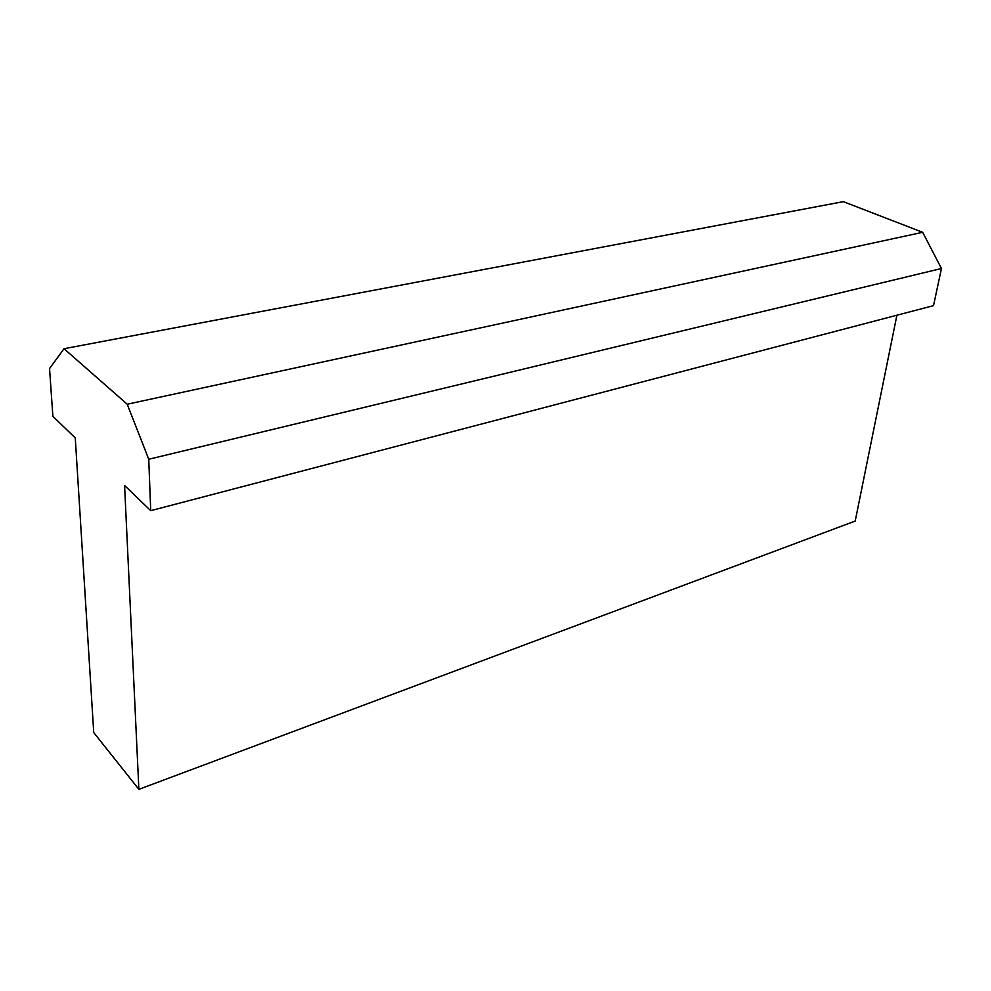 <?xml version="1.0" encoding="UTF-8"?>
<svg xmlns="http://www.w3.org/2000/svg" width="991" height="991" viewBox="0 0 991 991"><rect width="100%" height="100%" fill="white"/><g stroke="black" fill="none" stroke-linecap="round" stroke-linejoin="round"><path stroke-width="1.49" d="M150.719 510.675L124.581 485.479L138.876 789.344L93.736 732.56L75.266 437.923L52.882 416.344L49.55 368.553L64.019 348.721L127.232 404.229L148.737 459.254L150.719 510.675L933.522 305.637L941.45 268.511L148.737 459.254M896.905 315.225L855.196 521.055L138.876 789.344M127.232 404.229L922.671 232.303L843.353 201.656L64.019 348.721M922.671 232.303L941.45 268.511"/></g></svg>
